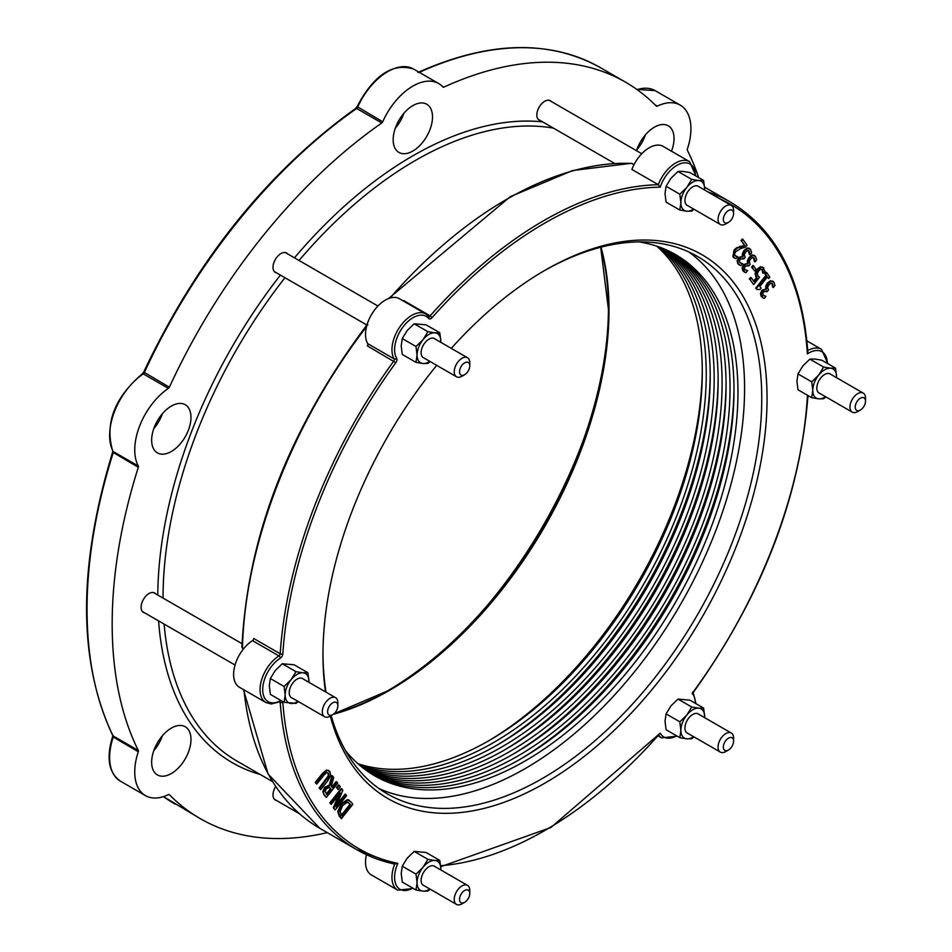 <?xml version="1.0" encoding="UTF-8"?>
<svg xmlns="http://www.w3.org/2000/svg" width="952" height="952" viewBox="0 0 952 952"><rect width="100%" height="100%" fill="white"/><g stroke="black" fill="none" stroke-linecap="round" stroke-linejoin="round"><path stroke-width="1.43" d="M745.44 247.187L747.058 245.164L742.953 239.404L741.632 241.058L744.904 245.64L737.336 248.079L734.706 250.447L733.564 257.159L735.944 258.694L737.574 256.659L734.944 255.6L734.599 253.875L735.694 251.614L741.084 248.377L745.44 247.187M734.408 257.992L732.897 256.778L734.052 250.067L736.681 247.698L737.336 248.079M736.681 247.698L740.18 246.877M739.514 246.497L744.904 245.64M744.238 245.259L741.632 241.058M740.965 240.677L742.286 239.023L742.953 239.404M735.587 256.088L737.526 256.588M340.292 793.087L333.938 808.153L335.199 809.926L346.611 795.634L345.79 794.48L335.949 806.796L342.839 790.35L341.839 788.958L330.427 803.238L331.26 804.392L340.292 793.087M335.199 809.926L333.283 807.772L338.555 795.265M333.283 807.772L333.938 808.153M337.008 804.25L345.124 794.099L345.79 794.48M331.26 804.392L329.773 802.857L341.185 788.577L341.839 788.958M329.773 802.857L330.427 803.238M351.288 802.191L348.015 800.037L341.875 804.119L338.412 812.02L341.411 818.625L352.823 804.345L351.288 802.191M342.779 805.428L347.349 802.167L350.622 804.749L341.839 815.745L340.09 811.473L342.779 805.428M341.387 815.102L349.967 804.369L350.622 804.749M349.967 804.369L348.265 802.298M341.411 818.625L339.233 816.114L337.758 811.639L341.209 803.726L347.361 799.656L348.015 800.037M347.361 799.656L349.241 800.263M324.584 795.051L326.31 797.467L337.722 783.175L336.829 781.937L332.296 787.625L331.284 786.197L333.712 777.57L332.569 775.951L329.963 785.495L325.239 787.744L323.49 791.933L323.93 794.67L322.835 791.552L324.572 787.363L329.309 785.114L331.903 775.571L332.569 775.951M326.31 797.467L323.93 794.67M331.843 786.983L336.175 781.556L336.829 781.937M328.452 787.173L331.022 789.208L326.738 794.575L325.179 791.374L326.274 788.887L329.38 787.256M329.309 785.114L329.963 785.495M326.274 793.944L330.368 788.827L329.071 787.137M330.368 788.827L331.022 789.208M338.138 789.553L340.328 786.828L339.257 785.329L337.067 788.054L338.138 789.553L337.067 788.054M336.413 787.673L338.591 784.948L339.257 785.329M323.93 775.142L326.476 772.703L328.654 773.274L328.952 776.178L319.812 788.375L320.705 789.613L327.821 780.699L330.665 775.452L329.951 771.656L327.119 770.477L323.002 773.94L315.885 782.853L316.766 784.091L323.93 775.142M320.705 789.613L319.158 787.982L328.297 775.797L327.988 772.893M319.158 787.982L319.812 788.375M316.766 784.091L315.219 782.473L322.347 773.559L326.453 770.097L328.583 770.501M326.453 770.097L327.119 770.477M315.219 782.473L315.885 782.853M773.857 282.066L771.156 281.09L768.002 283.482L766.36 286.778L766.396 289.099L762.611 290.562L761.1 294.037L763.028 297.869L764.301 298.369L765.92 296.346L763.254 295.251L762.79 293.68L763.683 291.633L767.252 291.55L768.514 289.967L767.538 287.528L768.799 284.898L770.942 283.184L772.584 283.803L773.357 287.528L774.976 285.493L773.857 282.066L772.655 281.09M770.942 283.184L772.584 283.803L771.679 283.137M772.631 287.052L771.929 283.422M766.289 290.753L767.252 291.55M763.909 295.763L765.86 296.262M762.778 297.714L761.195 296.429L760.446 293.656L761.1 294.037M760.446 293.656L761.957 290.181L766.515 288.956M765.848 288.575L765.694 286.385L766.36 286.778M765.694 286.385L767.336 283.101L770.501 280.709L773.191 281.685M757.03 289.503L759.993 289.444L761.041 288.135L759.839 286.445L767.479 276.865L768.692 278.567L769.859 277.103L766.61 272.558L765.444 274.009L766.622 275.663L756.34 288.539L757.03 289.503L755.674 288.159L765.967 275.283L764.777 273.629L765.943 272.165L766.61 272.558M768.692 278.567L767.276 277.127M764.777 273.629L765.444 274.009M765.967 275.283L766.622 275.663M755.674 288.159L756.34 288.539M763.813 267.988L761.053 267.095L757.721 269.714L755.65 274.128L757.149 277.948L754.103 281.756L751.307 277.829L749.974 279.507L753.627 284.636L759.506 277.27L757.911 275.771L757.352 273.581L758.613 270.999L760.815 269.142L762.469 269.63L763.29 273.272L764.908 271.249L762.671 267.084M749.974 279.507L753.627 284.636M749.307 279.126L750.652 277.448L751.307 277.829M753.651 281.114L756.483 277.567L757.149 277.948M756.483 277.567L754.984 273.748L757.054 269.333L760.398 266.715L763.147 267.607M762.564 272.796L762.457 271.034L763.111 271.415M762.457 271.034L761.814 269.249M753.639 265.798L752.258 267.536L754.781 271.058L756.162 269.321L752.984 265.418L751.592 267.143L752.258 267.536M754.781 271.058L751.592 267.143M755.531 256.397L752.842 255.422L749.676 257.813L748.034 261.098L748.082 263.418L744.297 264.894L742.774 268.357L744.702 272.189L745.975 272.688L747.594 270.665L744.928 269.583L744.464 268.012L745.356 265.965L748.927 265.882L750.188 264.299L749.212 261.848L750.473 259.218L752.615 257.516L754.27 258.123L755.031 261.848L756.65 259.825L755.531 256.397L754.329 255.422M752.615 257.516L754.27 258.123L753.365 257.468M754.305 261.383L753.603 257.742M747.963 265.084L748.927 265.882M745.583 270.082L747.546 270.594M744.452 272.034L742.869 270.761L742.12 267.976L742.774 268.357M742.12 267.976L743.631 264.513L748.189 263.276M747.522 262.895L747.368 260.717L748.034 261.098M747.368 260.717L749.022 257.433L752.175 255.041L754.008 255.195M748.355 250.459L749.367 254.47L750.033 254.85L751.652 252.815L750.533 249.388L749.331 248.412M750.533 249.388L747.844 248.412L744.678 250.804L743.036 254.089L743.191 256.278L742.31 255.969L742.37 253.708L744.012 250.424L747.177 248.032L749.01 248.186M742.37 253.708L743.036 254.089M742.524 255.898L743.191 256.278M739.454 265.037L737.871 263.752L737.122 260.979L738.633 257.504L742.869 256.29M743.084 256.409L739.299 257.885L737.776 261.36L738.538 264.132L740.977 265.691L742.596 263.668L739.93 262.573L739.466 261.003L740.358 258.956L743.928 258.873L745.19 257.29L744.214 254.85L745.476 252.22L747.617 250.507L749.26 251.126L750.033 254.85M737.122 260.979L737.776 261.36M740.299 262.978L742.536 263.585M740.585 263.085L739.93 262.573M743.928 258.873L742.965 258.075M747.617 250.507L748.605 250.745M749.307 254.374L749.962 254.755M330.32 716.071A314.005 181.296 120 0 0 583.029 757.328A314.005 181.296 120 0 0 766.229 376.933A314.005 181.296 120 0 0 545.008 270.285A314.005 181.296 120 0 0 545.008 270.297A314.005 181.296 120 0 0 451.272 348.373M436.73 365.354A314.005 181.296 120 0 0 322.966 654.869A314.005 181.296 120 0 0 325.477 691.866M395.306 128.199A27.81 16.053 120 0 0 403.945 113.217M636.828 149.773A27.81 16.053 120 0 0 645.48 134.791M153.772 750.7A27.81 16.053 120 0 0 162.423 735.717M153.772 428.662A27.81 16.053 120 0 0 162.423 413.68M163.054 598.082A357 206.12 -60 0 1 163.054 597.642A357 206.12 -60 0 1 284.969 277.734M299.059 260.479A357 206.12 -60 0 1 553.505 128.151M272.474 781.556L236.988 761.076A357 206.12 -60 0 1 164.137 624.107M242.462 646.658L242.462 648.133L243.593 648.788M808.557 395.877A26.168 15.113 -60 0 1 807.367 396.508L807.367 396.508A371.946 214.747 -60 0 1 692.163 693.437L692.651 692.056M720.271 199.051A371.946 214.747 -60 0 1 807.367 353.906L807.843 351.966C802.357 279.947 776.606 230.027 730.601 202.181A373.827 215.83 120 0 0 707.99 191.959M440.764 866.689L550.887 827.526L660.212 733.183A371.946 214.747 -60 0 1 440.681 865.701M660.212 187.151L658.308 184.7L631.878 169.444A28.036 16.184 -60 0 1 663.175 146.406L689.605 161.661A28.036 16.184 120 0 0 658.308 184.7A373.827 215.83 120 0 0 430.137 315.838L432.029 317.659A371.946 214.747 -60 0 1 660.212 187.151A26.168 15.113 -60 0 1 680.87 163.554A26.168 15.113 -60 0 1 695.412 175.727M428.721 316.445A1.868 1.083 -60 0 0 430.137 315.838L403.707 300.582A1.868 1.083 -60 0 1 403.267 300.975M394.723 864.059L356.774 849.66A373.827 215.83 120 0 0 394.723 864.059L397.853 863.357A371.946 214.747 -60 0 1 282.827 702.195A3.737 2.154 120 0 0 282.696 701.517M281.054 700.577A3.737 2.154 120 0 0 280.316 700.839A26.168 15.113 -60 0 1 262.692 689.676A26.168 15.113 -60 0 1 280.316 658.153A3.737 2.154 120 0 0 282.827 653.893A371.946 214.747 -60 0 1 395.806 362.712A3.737 2.154 120 0 0 396.663 358.309A26.168 15.113 -60 0 1 403.85 325.858A26.168 15.113 -60 0 1 428.674 318.492A1.868 1.487 -39.3 0 0 428.459 316.254A28.036 16.184 120 0 0 425.794 313.982A28.036 16.184 120 0 0 400.09 326.524A28.036 16.184 120 0 0 394.164 358.928A1.868 1.083 -60 0 1 393.735 361.129A373.827 215.83 120 0 0 280.197 653.774L253.756 638.506A1.868 1.083 -60 0 1 252.506 640.636L278.936 655.904A28.036 16.184 120 0 0 261.383 680.644A28.036 16.184 120 0 0 265.858 702.505L239.428 687.249A28.036 16.184 -60 0 1 234.954 665.377A28.036 16.184 -60 0 1 252.506 640.636M396.663 358.309A1.868 1.452 -31.1 0 1 394.164 358.928L367.734 343.66A1.868 1.083 -60 0 1 367.305 345.862L395.806 362.712M634.044 164.601L631.521 163.292L572.759 170.503L510.355 196.624L388.547 298.559M394.699 864.118A28.036 16.184 120 0 0 397.757 890.168L371.328 874.9A28.036 16.184 -60 0 1 366.437 854.682M367.222 325.096L367.853 324.965L367.222 325.096M327.262 832.619A425.223 245.497 -60 0 1 200.229 818.625A425.223 245.497 -60 0 1 169.373 794.67A1.868 1.083 120 0 0 169.242 794.563A1.868 1.083 120 0 0 168.409 794.599A51.717 29.857 -60 0 1 145.454 795.622A51.717 29.857 -60 0 1 138.29 751.759A1.868 1.083 120 0 0 138.314 750.473A425.223 245.497 -60 0 1 138.314 467.277A1.868 1.083 120 0 0 138.29 466.004A51.717 29.857 -60 0 1 168.409 388.392A1.868 1.083 120 0 0 169.373 387.202A425.223 245.497 -60 0 1 381.776 122.975A1.868 1.083 120 0 0 382.728 121.773A51.717 29.857 -60 0 1 438.693 83.55A51.717 29.857 -60 0 1 442.954 87.001A1.868 1.083 120 0 0 443.108 87.12A1.868 1.083 120 0 0 443.906 87.108A425.223 245.497 -60 0 1 625.452 82.122A425.223 245.497 -60 0 1 656.309 106.077A1.868 1.083 120 0 0 656.44 106.184A1.868 1.083 120 0 0 657.273 106.148A51.717 29.857 -60 0 1 680.228 105.125A51.717 29.857 -60 0 1 687.392 148.988A1.868 1.083 120 0 0 687.38 150.273A425.223 245.497 -60 0 1 698.673 177.607M855.229 407.087A7.259 4.189 -60 0 1 860.37 398.21A7.259 4.189 -60 0 1 865.499 401.161A7.259 4.189 -60 0 1 860.37 410.05A7.259 4.189 -60 0 1 855.229 407.087M865.499 401.161L865.499 398.115A10.996 6.343 120 0 0 863.214 393.081A10.996 6.343 120 0 0 854.741 396.032A10.996 6.343 120 0 0 849.946 407.087A10.996 6.343 120 0 0 852.23 412.121A10.996 6.343 120 0 0 857.716 411.573L860.37 410.05M723.33 219.436A7.259 4.189 -60 0 1 728.458 210.547A7.259 4.189 -60 0 1 733.587 213.51A7.259 4.189 -60 0 1 728.458 222.387A7.259 4.189 -60 0 1 723.33 219.436M733.587 213.51L733.587 210.451A10.996 6.343 120 0 0 731.314 205.418A10.996 6.343 120 0 0 722.842 208.369A10.996 6.343 120 0 0 718.046 219.436A10.996 6.343 120 0 0 720.319 224.458A10.996 6.343 120 0 0 725.817 223.922L728.458 222.387M459.518 371.744A7.259 4.189 -60 0 1 464.647 362.855A7.259 4.189 -60 0 1 469.776 365.818A7.259 4.189 -60 0 1 464.647 374.707A7.259 4.189 -60 0 1 459.518 371.744M469.776 365.818L469.776 362.772A10.996 6.343 120 0 0 467.503 357.738A10.996 6.343 120 0 0 459.031 360.677A10.996 6.343 120 0 0 454.235 371.744A10.996 6.343 120 0 0 456.508 376.778A10.996 6.343 120 0 0 462.006 376.23L464.647 374.707M459.518 899.366A7.259 4.189 -60 0 1 464.647 890.489A7.259 4.189 -60 0 1 469.776 893.44A7.259 4.189 -60 0 1 464.647 902.329A7.259 4.189 -60 0 1 459.518 899.366M469.776 893.44L469.776 890.394A10.996 6.343 120 0 0 467.503 885.36A10.996 6.343 120 0 0 459.031 888.311A10.996 6.343 120 0 0 454.235 899.366A10.996 6.343 120 0 0 456.508 904.4A10.996 6.343 120 0 0 462.006 903.853L464.647 902.329M723.33 747.058A7.259 4.189 -60 0 1 728.458 738.169A7.259 4.189 -60 0 1 733.587 741.132A7.259 4.189 -60 0 1 728.458 750.021A7.259 4.189 -60 0 1 723.33 747.058M733.587 741.132L733.587 738.086A10.996 6.343 120 0 0 731.314 733.052A10.996 6.343 120 0 0 722.842 735.991A10.996 6.343 120 0 0 718.046 747.058A10.996 6.343 120 0 0 720.319 752.092A10.996 6.343 120 0 0 725.817 751.544L728.458 750.021M158.591 620.894A360.737 208.274 120 0 0 260.241 774.5M542.64 121.88A360.737 208.274 120 0 0 294.454 257.825M280.412 275.104A360.737 208.274 120 0 0 157.77 595.036M276.556 800.501A11.21 6.474 -60 0 1 275.33 800.049A11.21 6.474 -60 0 1 275.687 786.519M636.519 150.69A27.81 16.053 -60 0 1 668.28 125.819A27.81 16.053 -60 0 1 674.04 138.552A27.81 16.053 -60 0 1 671.493 151.201M276.556 272.879A11.21 6.474 -60 0 1 275.33 272.427A11.21 6.474 -60 0 1 275.33 259.48A11.21 6.474 -60 0 1 286.54 253.006A11.21 6.474 -60 0 1 287.54 253.839M432.505 116.977A27.81 16.053 -60 0 1 420.368 144.966A27.81 16.053 -60 0 1 398.936 152.427A27.81 16.053 -60 0 1 398.936 120.309A27.81 16.053 -60 0 1 426.746 104.244A27.81 16.053 -60 0 1 432.505 116.977M540.367 120.571A11.21 6.474 -60 0 1 539.141 120.119A11.21 6.474 -60 0 1 539.141 107.171A11.21 6.474 -60 0 1 550.351 100.698A11.21 6.474 -60 0 1 551.351 101.531M190.983 739.478A27.81 16.053 -60 0 1 178.845 767.467A27.81 16.053 -60 0 1 157.413 774.928A27.81 16.053 -60 0 1 157.413 742.81A27.81 16.053 -60 0 1 185.224 726.745A27.81 16.053 -60 0 1 190.983 739.478M144.644 612.85A11.21 6.474 -60 0 1 143.419 612.398A11.21 6.474 -60 0 1 143.419 599.451A11.21 6.474 -60 0 1 154.64 592.977A11.21 6.474 -60 0 1 155.64 593.81M190.983 417.44A27.81 16.053 -60 0 1 178.845 445.429A27.81 16.053 -60 0 1 157.413 452.89A27.81 16.053 -60 0 1 157.413 420.772A27.81 16.053 -60 0 1 185.224 404.707A27.81 16.053 -60 0 1 190.983 417.44M543.675 271.058A310.269 179.131 -60 0 1 697.495 256.445A310.269 179.131 -60 0 1 745.059 505.072A310.269 179.131 -60 0 1 542.366 778.486A310.269 179.131 -60 0 1 387.226 793.861A310.269 179.131 -60 0 1 331.141 715.595M326.024 692.175A310.269 179.131 -60 0 1 322.978 653.334M688.665 251.899A310.269 179.131 -60 0 1 725.472 502.989A310.269 179.131 -60 0 1 525.183 768.573A310.269 179.131 -60 0 1 378.872 788.482M327.607 711.715A7.259 4.189 -60 0 1 332.736 702.826A7.259 4.189 -60 0 1 337.865 705.789A7.259 4.189 -60 0 1 332.736 714.666A7.259 4.189 -60 0 1 327.607 711.715M337.865 705.789L337.865 702.731A10.996 6.343 120 0 0 335.592 697.697A10.996 6.343 120 0 0 327.119 700.648A10.996 6.343 120 0 0 322.323 711.715A10.996 6.343 120 0 0 324.596 716.737A10.996 6.343 120 0 0 330.094 716.202L332.736 714.666M367.734 343.66A28.036 16.184 -60 0 1 373.648 311.256A28.036 16.184 -60 0 1 399.364 298.714L425.794 313.982L428.793 316.54M702.278 369.507A306.532 176.977 -60 0 1 487.531 741.465M656.737 246.163A300.927 173.74 -60 0 1 680.906 491.47A300.927 173.74 -60 0 1 489.495 740.335A300.927 173.74 -60 0 1 357.94 763.706M658.951 246.913A300.927 173.74 -60 0 1 685.476 491.934A300.927 173.74 -60 0 1 493.457 742.631A300.927 173.74 -60 0 1 359.701 765.229M710.204 374.088A306.532 176.977 -60 0 1 495.457 746.047M661.128 247.722A300.927 173.74 -60 0 1 690.045 492.41A300.927 173.74 -60 0 1 497.432 744.916A300.927 173.74 -60 0 1 361.486 766.717M663.282 248.567A300.927 173.74 -60 0 1 694.603 492.874A300.927 173.74 -60 0 1 501.395 747.201A300.927 173.74 -60 0 1 363.295 768.157M718.129 378.658A306.532 176.977 -60 0 1 503.382 750.616M665.4 249.472A300.927 173.74 -60 0 1 699.161 493.35A300.927 173.74 -60 0 1 505.357 749.498A300.927 173.74 -60 0 1 365.14 769.549M667.507 250.412A300.927 173.74 -60 0 1 703.695 493.838A300.927 173.74 -60 0 1 509.32 751.782A300.927 173.74 -60 0 1 366.996 770.906M726.067 383.24A306.532 176.977 -60 0 1 511.319 755.198M669.577 251.387A300.927 173.74 -60 0 1 708.228 494.314A300.927 173.74 -60 0 1 513.283 754.067A300.927 173.74 -60 0 1 368.888 772.203M671.624 252.423A300.927 173.74 -60 0 1 712.75 494.79A300.927 173.74 -60 0 1 517.257 756.364A300.927 173.74 -60 0 1 370.804 773.464M733.992 387.821A306.532 176.977 -60 0 1 519.245 759.779M673.647 253.506A300.927 173.74 -60 0 1 717.261 495.278A300.927 173.74 -60 0 1 521.22 758.649A300.927 173.74 -60 0 1 372.756 774.678M639.018 241.927A300.927 173.74 -60 0 1 675.646 254.624A300.927 173.74 -60 0 1 721.771 495.754A300.927 173.74 -60 0 1 525.183 760.934A300.927 173.74 -60 0 1 374.719 775.844A300.927 173.74 -60 0 1 345.409 750.473M417.071 355.048L416 346.504L423.009 339.721A16.827 9.71 120 0 0 417.071 355.048A16.827 9.71 120 0 0 423.009 363.509L416 362.367L417.071 355.048M427.9 331.701L434.909 332.843A16.827 9.71 120 0 0 423.009 339.721L427.9 331.701L414.168 323.775L407.158 330.558L402.268 338.567L401.208 345.885L402.268 354.43L416 362.367M439.788 332.772L440.859 341.304A16.827 9.71 120 0 0 434.909 332.843L439.788 332.772L426.056 324.834L414.168 323.775M430.149 361.558L427.9 363.426L423.009 363.509A16.827 9.71 120 0 0 429.828 361.367M440.859 341.304L440.835 342.339A16.827 9.71 120 0 0 440.859 341.304M402.268 338.567L416 346.504M435.159 339.055A11.079 6.402 120 0 0 428.959 339.126A11.079 6.402 120 0 0 421.129 352.704A11.079 6.402 120 0 0 424.164 358.095M298.238 701.529L295.989 703.397L284.101 702.326L285.16 695.008A16.827 9.71 120 0 0 291.11 703.48A16.827 9.71 120 0 0 297.928 701.338M284.101 686.475L291.11 679.68A16.827 9.71 120 0 0 285.16 695.008L284.101 686.475L270.368 678.538L269.297 685.856L270.368 694.401L284.101 702.326M295.989 671.672L302.998 672.814A16.827 9.71 120 0 0 291.11 679.68L295.989 671.672L282.256 663.746L275.247 670.529L270.368 678.538M308.948 681.275L308.936 682.31A16.827 9.71 120 0 0 308.948 681.275A16.827 9.71 120 0 0 302.998 672.814L307.889 672.731L308.948 681.275M307.889 672.731L294.156 664.805L282.256 663.746M303.248 679.026A11.079 6.402 120 0 0 300.975 678.05A11.079 6.402 120 0 0 297.06 679.097A11.079 6.402 120 0 0 289.218 692.675A11.079 6.402 120 0 0 292.252 698.066M430.149 889.18L427.9 891.048L423.009 891.131A16.827 9.71 120 0 0 429.828 889.001M416 889.989L417.071 882.671A16.827 9.71 120 0 0 423.009 891.131L416 889.989L402.268 882.064L401.208 873.519L402.268 866.201L416 874.126L423.009 867.343A16.827 9.71 120 0 0 417.071 882.671L416 874.126M440.859 868.938L440.835 869.973A16.827 9.71 120 0 0 440.859 868.938A16.827 9.71 120 0 0 434.909 860.477L439.788 860.394L440.859 868.938M427.9 859.335L434.909 860.477A16.827 9.71 120 0 0 423.009 867.343L427.9 859.335L414.168 851.397L407.158 858.192L402.268 866.201M439.788 860.394L426.056 852.468L414.168 851.397M435.159 866.689A11.079 6.402 120 0 0 428.959 866.76A11.079 6.402 120 0 0 425.044 870.235A11.079 6.402 120 0 0 421.129 880.326A11.079 6.402 120 0 0 424.164 885.729M704.67 716.63L704.647 717.653A16.827 9.71 120 0 0 704.67 716.63A16.827 9.71 120 0 0 698.72 708.169L703.611 708.086L704.67 716.63M693.96 736.872L691.711 738.74L686.82 738.823A16.827 9.71 120 0 0 693.639 736.693M679.811 737.681L680.882 730.362A16.827 9.71 120 0 0 686.82 738.823L679.811 737.681L666.079 729.744L665.02 721.199L666.079 713.893L679.811 721.818L686.82 715.035L691.711 707.015L698.72 708.169A16.827 9.71 120 0 0 686.82 715.035A16.827 9.71 120 0 0 680.882 730.362L679.811 721.818M703.611 708.086L689.867 700.148L677.979 699.089L670.97 705.872L666.079 713.893M677.979 699.089L691.711 707.015M698.97 714.381A11.079 6.402 120 0 0 692.77 714.452A11.079 6.402 120 0 0 684.94 728.018A11.079 6.402 120 0 0 687.975 733.421M830.632 368.198L835.511 368.115L836.57 376.659A16.827 9.71 120 0 0 830.632 368.198A16.827 9.71 120 0 0 818.732 375.064L823.623 367.055L830.632 368.198M836.57 376.659L836.558 377.682A16.827 9.71 120 0 0 836.57 376.659M825.872 396.901L823.623 398.769L818.732 398.852A16.827 9.71 120 0 0 825.551 396.722M812.782 390.391L811.723 381.847L818.732 375.064A16.827 9.71 120 0 0 812.782 390.391A16.827 9.71 120 0 0 818.732 398.852L811.723 397.71L812.782 390.391M835.511 368.115L821.778 360.189L814.769 359.035L809.878 359.118L802.869 365.901L797.99 373.922L796.919 381.24L797.99 389.784L811.723 397.71M809.878 359.118L823.623 367.055M797.99 373.922L811.723 381.847M830.87 374.41A11.079 6.402 120 0 0 824.682 374.481A11.079 6.402 120 0 0 816.84 388.047A11.079 6.402 120 0 0 819.874 393.45M686.82 187.401L691.711 179.392L698.72 180.535A16.827 9.71 120 0 0 686.82 187.401A16.827 9.71 120 0 0 680.882 202.728L679.811 194.196L686.82 187.401M703.611 180.452L704.67 188.996A16.827 9.71 120 0 0 698.72 180.535L703.611 180.452L689.867 172.526L682.858 171.384L677.979 171.467L670.97 178.25L666.079 186.259L665.02 193.577L666.079 202.121L679.811 210.047L680.882 202.728A16.827 9.71 120 0 0 686.82 211.189L679.811 210.047M704.67 188.996L704.647 190.031A16.827 9.71 120 0 0 704.67 188.996M693.96 209.25L691.711 211.118L686.82 211.189A16.827 9.71 120 0 0 693.639 209.059M666.079 186.259L679.811 194.196M677.979 171.467L691.711 179.392M698.97 186.747A11.079 6.402 120 0 0 692.77 186.818A11.079 6.402 120 0 0 684.94 200.384A11.079 6.402 120 0 0 687.975 205.787M732.897 256.778L733.564 257.159M734.052 250.067L734.706 250.447M349.289 803.417L349.955 803.797M337.758 811.639L338.412 812.02M339.233 816.114L339.9 816.507M341.209 803.726L341.875 804.119M324.572 787.363L325.239 787.744M322.835 791.552L323.49 791.933M329.582 787.732L330.249 788.113M328.297 775.797L328.952 776.178M326.274 779.081L326.941 779.462M322.347 773.559L323.002 773.94M761.195 296.429L761.862 296.81M761.957 290.181L762.611 290.562M767.336 283.101L768.002 283.482M770.501 280.709L771.156 281.09M755.817 276.794L756.483 277.175M754.984 273.748L755.65 274.128M757.054 269.333L757.721 269.714M760.398 266.715L761.053 267.095M742.869 270.761L743.536 271.142M743.631 264.513L744.297 264.894M749.022 257.433L749.676 257.813M752.175 255.041L752.842 255.422M747.177 248.032L747.844 248.412M744.012 250.424L744.678 250.804M738.633 257.504L739.299 257.885M737.871 263.752L738.538 264.132M412.835 888.156A26.168 15.113 -60 0 1 396.663 885.955A26.168 15.113 -60 0 1 397.853 863.357M692.163 693.437A26.168 15.113 -60 0 1 695.412 703.349M676.658 735.848A26.168 15.113 -60 0 1 660.212 733.183M807.367 353.906A26.168 15.113 -60 0 1 827.324 363.39M428.674 318.492A3.737 2.154 120 0 0 432.029 317.659M279.947 701.683A1.868 1.083 -60 0 1 280.197 702.314A373.827 215.83 120 0 0 356.774 849.66L319.765 828.288A373.827 215.83 -60 0 1 243.962 689.867M282.827 702.195A1.868 1.166 175.9 0 1 280.197 702.314L279.507 701.91M279.805 701.576L279.864 701.731A1.868 1.13 -117.6 0 0 280.316 700.839M280.316 658.153A1.868 1.023 -122.3 0 0 278.936 655.904A1.868 1.083 -60 0 0 280.197 653.774A1.868 0.988 3.8 0 0 282.827 653.893M658.76 735.384A28.036 16.184 120 0 0 661.569 737.859L677.193 736.158M827.859 363.7L821.516 349.325A28.036 16.184 120 0 0 807.748 350.574M389.975 298.071A373.827 215.83 -60 0 1 632.068 163.458M242.462 648.133A373.827 215.83 -60 0 1 366.52 326.679M138.29 751.759L112.61 736.634C106.112 757.911 108.695 772.738 120.345 781.128A51.717 29.857 -60 0 1 113.181 737.264A1.868 1.083 120 0 0 113.193 735.979A425.223 245.497 -60 0 1 113.193 452.771A1.868 1.083 120 0 0 113.181 451.51A51.717 29.857 -60 0 1 143.3 373.886A1.868 1.083 120 0 0 144.264 372.708A425.223 245.497 -60 0 1 356.667 108.48A1.868 1.083 120 0 0 357.619 107.279A51.717 29.857 -60 0 1 413.584 69.056L438.693 83.55M138.314 467.277L112.622 452.14C77.838 566.476 77.874 660.926 112.729 735.491A1.868 1.428 -26.5 0 0 113.193 735.979L138.314 750.473M168.409 388.392L143.3 373.886A1.868 0.988 -123.8 0 0 142.36 373.791C114.478 397.65 104.601 423.402 112.729 451.046A1.868 1.44 -28.4 0 0 113.181 451.51L138.29 466.004M144.014 372.22L169.373 387.202M357.381 106.743L382.728 121.773M381.776 122.975L356.667 108.48A1.868 0.964 -124.9 0 0 355.727 108.385C267.631 171.657 196.933 259.587 143.633 372.196L142.36 373.791M637.114 89.643A51.717 29.857 -60 0 1 655.119 90.63L680.228 105.125M419.32 72.364A425.223 245.497 -60 0 1 600.343 67.628C549.256 39.353 488.435 40.984 417.88 72.507M443.906 87.108L441.942 85.966M657.273 106.148L655.166 104.922M175.12 804.131A425.223 245.497 -60 0 1 163.458 796.61L200.229 818.625M387.738 690.736A313.458 180.975 120 0 0 608.447 308.448M608.447 309.531L600.688 247.258A310.816 179.452 -60 0 1 608.447 309.531A310.816 179.452 -60 0 1 388.666 690.2A310.816 179.452 -60 0 1 333.962 713.798M334.009 713.762L386.798 691.271C505.095 626.583 611.553 442.18 608.447 307.365M333.295 714.309A310.269 179.131 120 0 0 389.594 690.295A310.269 179.131 120 0 0 608.994 310.292A310.269 179.131 120 0 0 601.01 247.175M734.694 258.17L734.028 257.79M349.574 800.442L348.92 800.049M328.928 770.656L328.262 770.275M763.099 297.905L762.433 297.524M744.773 272.236L744.119 271.855M739.775 265.227L739.109 264.846M142.419 611.565L235.049 665.043M153.415 592.525L242.022 643.683M274.331 799.216L299.511 813.758M809.093 396.199L807.855 396.913C799.835 498.348 761.552 597.023 692.973 692.925M279.864 701.731L271.213 703.98L265.858 702.505M397.757 890.168L413.382 888.478M689.605 161.661L695.948 176.037M695.948 703.659L693.187 692.628M730.601 202.181L704.611 187.175M821.516 349.325L806.903 340.887M661.569 737.859L658.272 735.944M319.765 828.288L268.083 774.036L243.462 689.581M241.915 647.336C247.294 536.5 289.003 428.959 367.044 324.751M112.729 735.491L112.61 736.634M112.729 451.046L112.622 452.14M413.584 69.056C392.533 62.57 373.66 75.137 357 106.755L355.727 108.385M636.733 89.369L655.119 90.63M120.345 781.128L145.454 795.622M818.482 392.64L852.23 412.121M829.478 373.6L863.214 393.081M686.582 204.989L720.319 224.458M697.578 185.949L731.314 205.418M422.771 357.297L456.508 376.778M433.755 338.257L467.503 357.738M422.771 884.92L456.508 904.4M433.755 865.88L467.503 885.36M686.582 732.612L720.319 752.092M697.578 713.572L731.314 733.052M290.86 697.269L324.596 716.737M301.855 678.229L335.592 697.697M274.331 271.594L366.841 325.001M285.326 252.554L377.944 306.032M538.142 119.286L614.587 163.423M549.137 100.246L641.755 153.724M625.452 82.122L600.343 67.628"/></g></svg>
